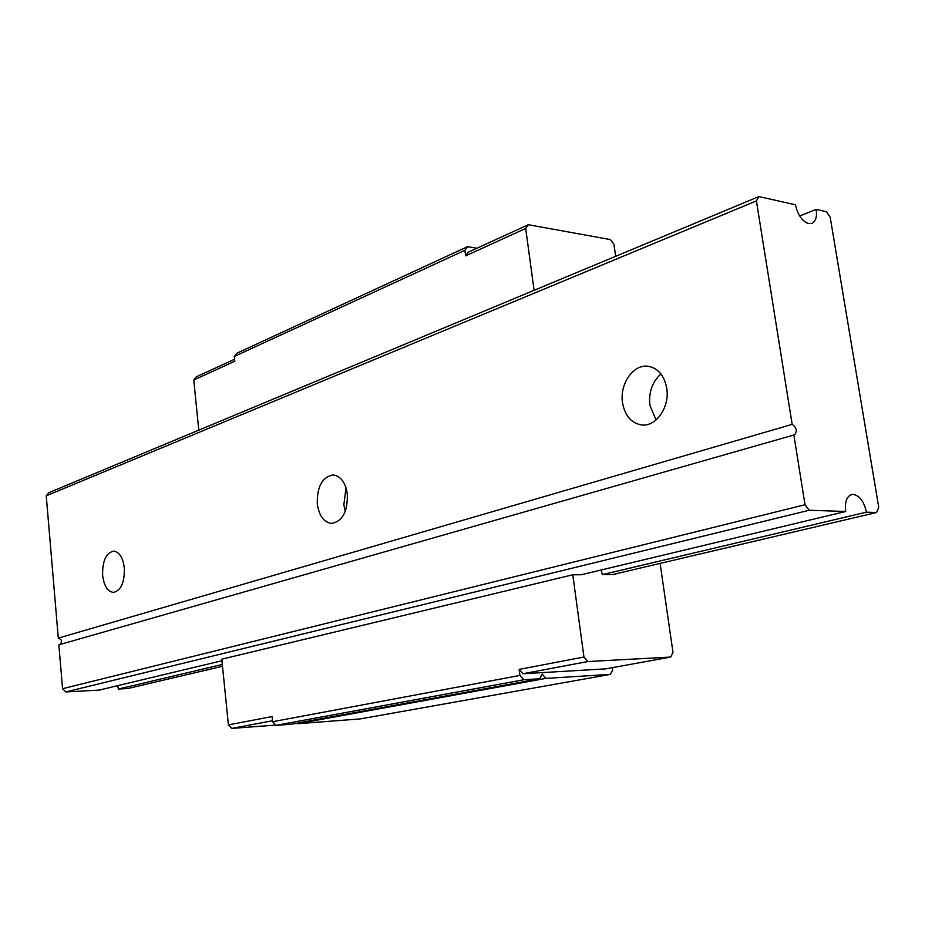 <?xml version="1.0" encoding="UTF-8"?>
<svg xmlns="http://www.w3.org/2000/svg" width="925" height="925" viewBox="0 0 925 925"><rect width="100%" height="100%" fill="white"/><g stroke="black" fill="none" stroke-linecap="round" stroke-linejoin="round"><path stroke-width="1.39" d="M60.067 644.494C62.38 641.534 61.79 639.418 58.287 638.123L792.158 424.367L756.407 200.922L46.25 495.823L48.932 492.643L758.893 196.586L756.407 200.922M58.287 638.123L46.25 495.823M102.629 575.327C102.34 561.036 105.993 552.965 113.602 551.115C119.348 551.913 122.932 557.578 124.343 568.123C124.644 582.426 121.025 590.52 113.486 592.405C107.635 591.63 104.016 585.93 102.629 575.327M317.298 504.102C316.882 486.689 322.178 476.965 333.185 474.941C340.735 476.028 345.441 482.434 347.326 494.147C347.742 511.548 342.528 521.307 331.682 523.434C323.935 522.405 319.137 515.965 317.298 504.102M622.537 402.849C619.368 384.268 633.243 364.034 648.043 366.265C658.022 368.081 664.254 375.377 666.74 388.188C669.978 406.792 656.207 426.795 641.823 424.98C631.428 423.326 624.999 415.949 622.537 402.849M792.158 424.367C796.656 427.593 797.442 431.131 794.494 434.958L793.858 435.004L805.016 504.738L809.19 510.253L845.728 511.479C844.618 502.078 846.618 496.424 851.717 494.528L853.278 494.389C859.707 495.719 864.089 501.651 866.436 512.173L876.588 512.508L878.75 507.455L830.188 217.213L826.349 211.675L816.174 209.397C817.18 216.878 815.688 221.537 811.722 223.387L808.589 223.538C802.114 221.191 797.732 214.935 795.431 204.76L758.893 196.586M816.174 209.397L799.663 215.976M221.942 660.728L99.195 690.096L65.837 691.935L62.565 688.709L58.853 644.829L793.858 435.004M222.509 666.266L127.847 688.524L118.377 689.044L117.614 685.691M805.016 504.738L62.565 688.709M65.837 691.935L809.19 510.253M845.728 511.479L581.328 574.737L572.772 574.795L583.952 657.028L587.814 661.548L670.718 657.062L672.995 652.437L660.103 563.394M118.377 689.044L222.324 664.462M601.215 569.973L602.36 574.61L866.436 512.173M876.588 512.508L612.697 574.541M345.996 487.81L343.857 504.865L345.256 511.386M660.959 373.954C652.241 381.852 648.564 392.304 649.905 405.323L656.056 419.915M615.657 256.317L613.911 244.223L610.407 239.587L528.291 224.717L525.689 228.44L534.095 290.323M602.36 574.61L615.772 574.518L615.68 573.835M572.772 574.795L221.792 659.178L228.394 724.899L231.828 728.414L272.493 720.772M297.445 723.419L294.254 723.662M275.823 725.061L231.828 728.414M198.794 430.148L193.753 379.978L196.401 376.729L234.626 359.224M228.394 724.899L272.054 716.563L272.597 721.72L519.931 675.435L519.145 669.399L583.952 657.028M670.718 657.062L605.713 668.868L522.949 673.735L519.145 669.399M476.953 248.235L467.53 246.686L464.905 250.317L465.622 255.867L468.247 252.213L528.291 224.717M519.931 675.435L523.723 679.759L539.633 678.777L542.189 674.105L545.912 678.383L610.407 674.383L612.732 669.897L612.419 667.653M522.949 673.735L587.814 661.548M465.622 255.867L525.689 228.44M193.753 379.978L234.834 361.224L234.326 356.426L464.905 250.317M610.407 674.383L360.114 718.933L297.492 723.72L297.376 723.084M234.326 356.426L236.985 353.13L467.53 246.686M539.633 678.777L291.421 724.183L276.089 725.35L272.597 721.72M297.492 723.72L545.912 678.383M276.089 725.35L523.723 679.759"/></g></svg>
